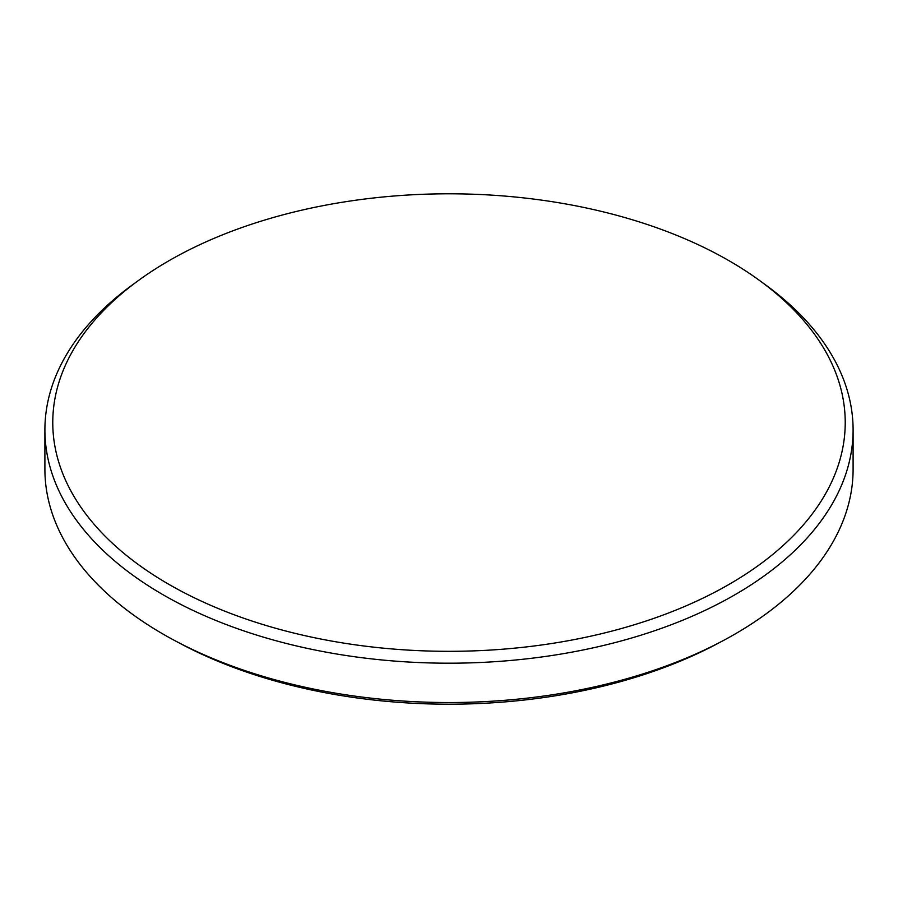 <?xml version="1.0" encoding="UTF-8"?>
<svg xmlns="http://www.w3.org/2000/svg" width="898" height="898" viewBox="0 0 898 898"><rect width="100%" height="100%" fill="white"/><g stroke="black" fill="none" stroke-linecap="round" stroke-linejoin="round"><path stroke-width="1.35" d="M168.824 584.317A396.22 228.754 0 0 0 729.176 584.317A396.22 228.754 0 0 0 759.764 280.647A396.22 228.754 0 0 0 729.176 260.802A396.22 228.754 0 0 0 168.824 260.802A396.22 228.754 0 0 0 138.236 280.647A396.22 228.754 0 0 0 168.824 584.317M759.764 280.647L765.938 285.16A404.1 233.3 180 0 1 853.1 429.895A404.1 233.3 180 0 1 603.647 645.438A404.1 233.3 180 0 1 163.256 594.869A404.1 233.3 180 0 1 44.9 429.895A404.1 233.3 180 0 1 132.062 285.16L138.236 280.647M44.9 429.895L44.9 469.227A404.1 233.3 0 0 0 163.256 634.201A404.1 233.3 0 0 0 174.908 640.667A404.1 233.3 0 0 0 723.092 640.667A404.1 233.3 0 0 0 853.1 469.227L853.1 429.895M723.092 640.667L717.704 643.54A396.153 228.709 180 0 1 180.296 643.54L174.908 640.667"/></g></svg>
